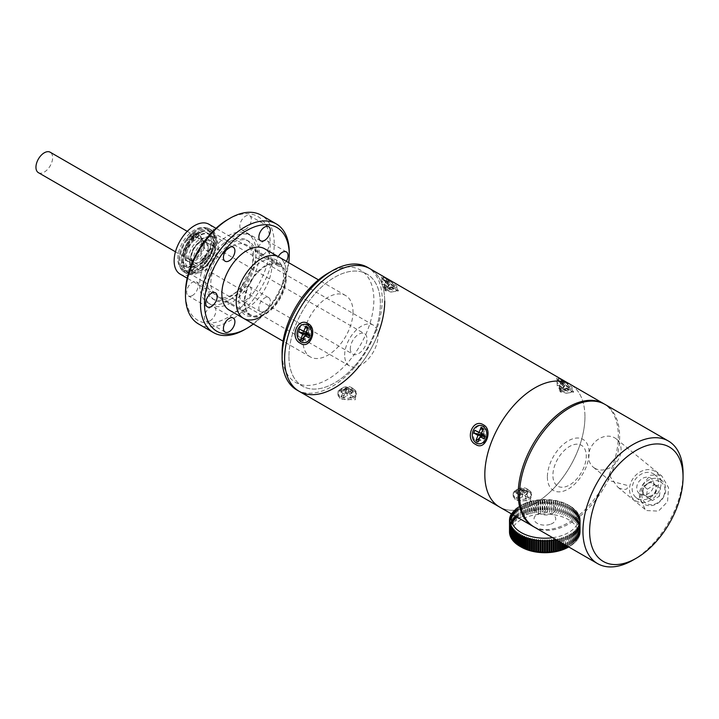 <?xml version="1.0" encoding="UTF-8"?>
<svg xmlns="http://www.w3.org/2000/svg" width="719" height="719" viewBox="0 0 719 719"><rect width="100%" height="100%" fill="white"/><g stroke="black" fill="none" stroke-linecap="round" stroke-linejoin="round"><path stroke-width="0.54" stroke-dasharray="3.6 2.7" d="M181.476 262.067A25.012 14.443 -60 0 1 192.395 236.893A25.012 14.443 -60 0 1 211.674 230.188A25.012 14.443 -60 0 1 216.85 241.638A25.012 14.443 -60 0 1 205.931 266.812A25.012 14.443 -60 0 1 186.661 273.517A25.012 14.443 -60 0 1 181.476 262.067M178.878 260.557A25.012 14.443 -60 0 1 189.798 235.392A25.012 14.443 -60 0 1 209.067 228.687A25.012 14.443 -60 0 1 214.253 240.137A25.012 14.443 -60 0 1 203.333 265.311A25.012 14.443 -60 0 1 184.055 272.016A25.012 14.443 -60 0 1 178.878 260.557M215.853 242.222A23.601 13.625 120 0 0 210.964 231.419A23.601 13.625 120 0 0 192.782 237.737A23.601 13.625 120 0 0 182.482 261.482A23.601 13.625 120 0 0 187.371 272.285A23.601 13.625 120 0 0 205.553 265.967A23.601 13.625 120 0 0 215.853 242.222M344.662 355.123A23.601 13.625 -60 0 1 354.961 331.378A23.601 13.625 -60 0 1 373.152 325.051A23.601 13.625 -60 0 1 378.032 335.854A23.601 13.625 -60 0 1 367.733 359.599A23.601 13.625 -60 0 1 349.551 365.926A23.601 13.625 -60 0 1 344.662 355.123M327.981 273.238A64.89 37.469 -60 0 1 373.862 299.733A64.89 37.469 -60 0 1 327.981 379.21A64.89 37.469 -60 0 1 282.091 352.714M296.758 389.941A70.795 40.875 120 0 0 351.303 370.968A70.795 40.875 120 0 0 382.211 299.733A70.795 40.875 120 0 0 367.544 267.324M359.761 365.585A70.795 40.875 120 0 0 377.96 334.056M353.011 311.767A35.393 20.438 -60 0 1 337.562 347.394A35.393 20.438 -60 0 1 310.284 356.876A35.393 20.438 -60 0 1 302.951 340.671A35.393 20.438 -60 0 1 318.4 305.054A35.393 20.438 -60 0 1 345.677 295.572A35.393 20.438 -60 0 1 353.011 311.767M243.543 318.346A35.393 20.438 120 0 0 270.811 308.855A35.393 20.438 120 0 0 286.261 273.238A35.393 20.438 120 0 0 278.936 257.034A35.393 20.438 120 0 1 284.356 285.398A35.393 20.438 120 0 1 261.24 316.585M288.939 356.471A64.656 37.325 120 0 0 334.65 382.868A64.656 37.325 120 0 0 380.369 303.679A64.656 37.325 120 0 0 334.65 277.282A64.656 37.325 120 0 0 288.939 356.471A64.656 37.325 120 0 0 334.65 382.868A64.656 37.325 120 0 0 380.369 303.679A64.656 37.325 120 0 0 334.65 277.282A64.656 37.325 120 0 0 288.939 356.471M384.71 301.171A70.795 40.875 120 0 0 370.051 268.771A70.795 40.875 120 0 1 380.899 325.491A70.795 40.875 120 0 1 334.65 387.874A70.795 40.875 120 0 1 299.257 391.379M177.809 258.786A23.601 13.625 -60 0 1 188.108 235.041A23.601 13.625 -60 0 1 206.29 228.723A23.601 13.625 -60 0 1 211.179 239.526A23.601 13.625 -60 0 1 200.88 263.271A23.601 13.625 -60 0 1 182.698 269.589A23.601 13.625 -60 0 1 177.809 258.786M213.246 240.712A23.601 13.625 120 0 0 208.357 229.909A23.601 13.625 120 0 0 190.175 236.236A23.601 13.625 120 0 0 179.876 259.981A23.601 13.625 120 0 0 184.765 270.784A23.601 13.625 120 0 0 202.947 264.466A23.601 13.625 120 0 0 213.246 240.712M285.596 278.244A28.787 16.618 -60 0 1 273.031 307.22A28.787 16.618 -60 0 1 250.85 314.931A28.787 16.618 -60 0 1 244.882 301.755A28.787 16.618 -60 0 1 257.447 272.78A28.787 16.618 -60 0 1 279.637 265.068A28.787 16.618 -60 0 1 285.596 278.244M208.887 224.22A28.787 16.618 -60 0 1 214.846 237.405A28.787 16.618 -60 0 1 202.282 266.372A28.787 16.618 -60 0 1 180.101 274.083M253.376 324.017A59.938 34.602 120 0 0 288.768 262.714M289.272 252.621A62.769 36.238 -60 0 1 244.882 329.5M263.307 254.589A8.116 4.682 -60 0 1 259.244 254.993A8.116 4.682 -60 0 1 258.004 248.486A8.116 4.682 -60 0 1 263.307 241.332A8.116 4.682 -60 0 1 267.36 240.928A8.116 4.682 -60 0 1 268.609 247.435A8.116 4.682 -60 0 1 263.307 254.589M286.36 261.321A8.116 4.682 -60 0 1 282.324 265.572A8.116 4.682 -60 0 1 278.271 265.976A8.116 4.682 -60 0 1 278.244 256.638M192.422 295.509A8.116 4.682 -60 0 1 188.369 295.913A8.116 4.682 -60 0 1 187.12 289.406A8.116 4.682 -60 0 1 192.422 282.252A8.116 4.682 -60 0 1 196.485 281.857A8.116 4.682 -60 0 1 197.725 288.355A8.116 4.682 -60 0 1 192.422 295.509M210.146 249.844A8.116 4.682 -60 0 1 206.083 250.239A8.116 4.682 -60 0 1 204.843 243.741A8.116 4.682 -60 0 1 210.146 236.587A8.116 4.682 -60 0 1 214.208 236.183A8.116 4.682 -60 0 1 215.448 242.689A8.116 4.682 -60 0 1 210.146 249.844M227.869 300.946A39.833 22.999 -60 0 1 207.953 302.915A39.833 22.999 -60 0 1 201.841 271A39.833 22.999 -60 0 1 227.869 235.895A39.833 22.999 -60 0 1 247.785 233.927A39.833 22.999 -60 0 1 253.888 265.841A39.833 22.999 -60 0 1 227.869 300.946M231.105 302.816A39.833 22.999 -60 0 1 211.188 304.784A39.833 22.999 -60 0 1 205.086 272.869A39.833 22.999 -60 0 1 231.105 237.773A39.833 22.999 -60 0 1 251.021 235.796A39.833 22.999 -60 0 1 257.132 267.72A39.833 22.999 -60 0 1 231.105 302.816M229.604 241.683A33.982 19.62 -60 0 1 246.59 239.993A33.982 19.62 -60 0 1 251.803 267.225A33.982 19.62 -60 0 1 229.604 297.172A33.982 19.62 -60 0 1 212.608 298.852A33.982 19.62 -60 0 1 207.405 271.62A33.982 19.62 -60 0 1 229.604 241.683M231.869 298.475A33.982 19.62 -60 0 1 214.882 300.165A33.982 19.62 -60 0 1 209.669 272.932A33.982 19.62 -60 0 1 231.869 242.986A33.982 19.62 -60 0 1 248.864 241.305A33.982 19.62 -60 0 1 254.068 268.538A33.982 19.62 -60 0 1 231.869 298.475M231.869 295.006A29.731 17.166 -60 0 1 217.003 296.48A29.731 17.166 -60 0 1 212.447 272.654A29.731 17.166 -60 0 1 231.869 246.455A29.731 17.166 -60 0 1 246.734 244.981A29.731 17.166 -60 0 1 251.291 268.807A29.731 17.166 -60 0 1 231.869 295.006M265.239 265.724A29.731 17.166 120 0 0 245.817 291.923A29.731 17.166 120 0 0 250.374 315.749A29.731 17.166 120 0 0 265.239 314.275A29.731 17.166 120 0 0 284.661 288.076A29.731 17.166 120 0 0 280.104 264.25A29.731 17.166 120 0 0 265.239 265.724M227.869 219.484A59.938 34.602 -60 0 1 270.245 243.957A59.938 34.602 -60 0 1 227.869 317.358A59.938 34.602 -60 0 1 185.484 292.894M198.48 323.936A62.769 36.238 120 0 0 229.864 320.827A62.769 36.238 120 0 0 270.874 265.518A62.769 36.238 120 0 0 261.249 215.215M245.583 229.379A8.116 4.682 -60 0 1 241.53 229.783A8.116 4.682 -60 0 1 240.281 223.276A8.116 4.682 -60 0 1 245.583 216.122A8.116 4.682 -60 0 1 249.646 215.718A8.116 4.682 -60 0 1 250.886 222.225A8.116 4.682 -60 0 1 245.583 229.379M210.146 320.719A8.116 4.682 -60 0 1 206.083 321.123A8.116 4.682 -60 0 1 204.843 314.616A8.116 4.682 -60 0 1 210.146 307.462A8.116 4.682 -60 0 1 214.208 307.067A8.116 4.682 -60 0 1 215.448 313.565A8.116 4.682 -60 0 1 210.146 320.719M245.583 300.263A8.116 4.682 -60 0 1 241.53 300.659A8.116 4.682 -60 0 1 240.281 294.161A8.116 4.682 -60 0 1 245.583 287.007A8.116 4.682 -60 0 1 249.646 286.602A8.116 4.682 -60 0 1 250.886 293.109A8.116 4.682 -60 0 1 245.583 300.263M264.61 311.237A8.116 4.682 -60 0 1 260.548 311.642A8.116 4.682 -60 0 1 259.307 305.135A8.116 4.682 -60 0 1 264.61 297.99A8.116 4.682 -60 0 1 268.663 297.585A8.116 4.682 -60 0 1 269.913 304.092A8.116 4.682 -60 0 1 264.61 311.237M229.19 310.06A35.393 20.438 120 0 0 246.887 308.307A35.393 20.438 120 0 0 270.011 277.112A35.393 20.438 120 0 0 264.583 248.747M261.24 313.502A31.618 18.254 120 0 0 283.592 274.784A31.618 18.254 120 0 0 261.24 261.869A31.618 18.254 120 0 0 238.879 300.596A31.618 18.254 120 0 0 261.24 313.502M203.477 244.703A11.801 6.813 -60 0 1 198.327 256.584A11.801 6.813 -60 0 1 189.232 259.739A11.801 6.813 -60 0 1 186.787 254.337A11.801 6.813 -60 0 1 191.937 242.465A11.801 6.813 -60 0 1 201.032 239.301A11.801 6.813 -60 0 1 203.477 244.703M350.306 348.751A11.801 6.813 120 0 0 352.75 354.143A11.801 6.813 120 0 0 361.846 350.989A11.801 6.813 120 0 0 366.996 339.116A11.801 6.813 120 0 0 364.551 333.715A11.801 6.813 120 0 0 355.456 336.869A11.801 6.813 120 0 0 350.306 348.751M38.395 172.659A11.801 6.813 120 0 0 47.49 169.495A11.801 6.813 120 0 0 52.64 157.623A11.801 6.813 120 0 0 50.195 152.221M201.536 243.588A11.801 6.813 -60 0 1 196.386 255.461A11.801 6.813 -60 0 1 187.3 258.624A11.801 6.813 -60 0 1 184.855 253.223A11.801 6.813 -60 0 1 190.005 241.35A11.801 6.813 -60 0 1 199.091 238.187A11.801 6.813 -60 0 1 201.536 243.588M208.213 247.444A11.801 6.813 -60 0 1 203.064 259.316A11.801 6.813 -60 0 1 193.968 262.48A11.801 6.813 -60 0 1 191.524 257.078A11.801 6.813 -60 0 1 196.673 245.206A11.801 6.813 -60 0 1 205.769 242.042A11.801 6.813 -60 0 1 208.213 247.444M193.078 260.862A15.342 8.853 120 0 0 196.26 267.881A15.342 8.853 120 0 0 205.292 266.237A15.342 8.853 120 0 0 214.684 249.969A15.342 8.853 120 0 0 214.774 248.343A15.342 8.853 120 0 0 211.593 241.314A15.342 8.853 120 0 0 199.774 245.431A15.342 8.853 120 0 0 193.078 260.862M210.379 245.808A15.342 8.853 -60 0 1 203.684 261.24A15.342 8.853 -60 0 1 191.865 265.347A15.342 8.853 -60 0 1 188.693 258.328A15.342 8.853 -60 0 1 195.388 242.896A15.342 8.853 -60 0 1 207.207 238.78A15.342 8.853 -60 0 1 210.379 245.808M218.109 246.41A20.06 11.576 -60 0 1 209.355 266.596A20.06 11.576 -60 0 1 193.896 271.971A20.06 11.576 -60 0 1 189.744 262.786A20.06 11.576 -60 0 1 189.861 260.664A20.06 11.576 -60 0 1 202.138 239.391A20.06 11.576 -60 0 1 213.956 237.234A20.06 11.576 -60 0 1 218.109 246.41M185.349 260.251A20.06 11.576 -60 0 1 194.112 240.065A20.06 11.576 -60 0 1 209.562 234.7A20.06 11.576 -60 0 1 213.723 243.876A20.06 11.576 -60 0 1 204.96 264.062A20.06 11.576 -60 0 1 189.51 269.436A20.06 11.576 -60 0 1 185.349 260.251M215.889 242.627A23.125 13.355 -60 0 1 199.54 270.946A23.125 13.355 -60 0 1 183.183 261.509A23.125 13.355 -60 0 1 199.54 233.181A23.125 13.355 -60 0 1 215.889 242.627M183.579 254.418A13.598 7.855 120 0 0 186.401 260.637A13.598 7.855 120 0 0 196.871 256.998A13.598 7.855 120 0 0 202.812 243.31A13.598 7.855 120 0 0 200.152 237.18A5.186 2.993 -60 0 1 199.172 235.374L198.786 232.21A1.42 0.818 120 0 0 198.498 231.707A1.42 0.818 120 0 0 198.174 231.644A18.406 10.623 120 0 0 193.609 233.145L195.28 234.106A18.406 10.623 120 0 1 199.846 232.605A1.42 0.818 120 0 1 200.17 232.668A1.42 0.818 120 0 1 200.448 233.172L200.835 236.344A5.186 2.993 -60 0 0 201.823 238.142A13.598 7.855 120 0 1 204.484 244.271A13.598 7.855 120 0 1 198.543 257.959A13.598 7.855 120 0 1 188.063 261.599A13.598 7.855 120 0 1 185.25 255.38A13.598 7.855 120 0 1 187.911 246.177A5.186 2.993 -60 0 0 188.89 243.238L189.277 239.625A1.42 0.818 120 0 1 189.888 238.357A18.406 10.623 120 0 1 194.445 234.592L192.782 233.63A18.406 10.623 120 0 0 188.216 237.396A1.42 0.818 120 0 0 187.605 238.663L187.219 242.276A5.186 2.993 -60 0 1 186.239 245.215A13.598 7.855 120 0 0 183.579 254.418M198.435 235.239A1.932 1.114 120 0 0 198.031 234.358A1.932 1.114 120 0 0 196.539 234.87A1.932 1.114 120 0 0 195.703 236.821A1.932 1.114 120 0 0 196.098 237.71A1.932 1.114 120 0 0 197.59 237.189A1.932 1.114 120 0 0 198.435 235.239M196.763 234.277A1.932 1.114 120 0 0 196.368 233.396A1.932 1.114 120 0 0 194.876 233.909A1.932 1.114 120 0 0 194.031 235.859A1.932 1.114 120 0 0 194.427 236.74A1.932 1.114 120 0 0 195.919 236.227A1.932 1.114 120 0 0 196.763 234.277M194.031 237.782A1.932 1.114 120 0 0 193.627 236.902A1.932 1.114 120 0 0 192.135 237.414A1.932 1.114 120 0 0 191.29 239.364A1.932 1.114 120 0 0 191.694 240.254A1.932 1.114 120 0 0 193.186 239.733A1.932 1.114 120 0 0 194.031 237.782M192.359 236.821A1.932 1.114 120 0 0 191.964 235.94A1.932 1.114 120 0 0 190.472 236.452A1.932 1.114 120 0 0 189.627 238.402A1.932 1.114 120 0 0 190.023 239.283A1.932 1.114 120 0 0 191.515 238.771A1.932 1.114 120 0 0 192.359 236.821M193.609 233.145L193.438 239.409L192.953 239.688L192.782 233.63M204.735 259.074A2.22 1.276 -60 0 1 203.765 261.303A2.22 1.276 -60 0 1 202.057 261.896A2.22 1.276 -60 0 1 201.599 260.88A2.22 1.276 -60 0 1 202.569 258.651A2.22 1.276 -60 0 1 204.277 258.058A2.22 1.276 -60 0 1 204.735 259.074M207.072 260.422A2.22 1.276 -60 0 1 206.101 262.651A2.22 1.276 -60 0 1 204.394 263.244A2.22 1.276 -60 0 1 203.935 262.228A2.22 1.276 -60 0 1 204.906 259.999A2.22 1.276 -60 0 1 206.614 259.406A2.22 1.276 -60 0 1 207.072 260.422M191.524 266.695A2.22 1.276 -60 0 1 190.562 268.924A2.22 1.276 -60 0 1 188.845 269.526A2.22 1.276 -60 0 1 188.387 268.511A2.22 1.276 -60 0 1 189.358 266.273A2.22 1.276 -60 0 1 191.065 265.679A2.22 1.276 -60 0 1 191.524 266.695M193.86 268.043A2.22 1.276 -60 0 1 192.89 270.281A2.22 1.276 -60 0 1 191.182 270.874A2.22 1.276 -60 0 1 190.724 269.859A2.22 1.276 -60 0 1 191.694 267.621A2.22 1.276 -60 0 1 193.402 267.028A2.22 1.276 -60 0 1 193.86 268.043M199.981 262.821L202.318 264.17A4.674 2.696 -60 0 1 202.201 263.235A4.674 2.696 -60 0 1 206.137 257.213A9.347 5.393 120 0 0 213.974 246.006A21.444 12.376 120 0 0 214.064 244.109A21.444 12.376 120 0 0 209.615 234.295A21.444 12.376 120 0 0 193.096 240.038A21.444 12.376 120 0 0 183.74 261.617A21.444 12.376 120 0 0 183.821 263.415A9.347 5.393 120 0 0 185.718 266.911A9.347 5.393 120 0 0 191.658 265.572A4.674 2.696 -60 0 1 194.633 264.907A4.674 2.696 -60 0 1 195.478 268.115L193.141 266.767L191.901 272.744A25.012 14.443 -60 0 1 182.096 246.959A25.012 14.443 -60 0 1 211.035 230.251A25.012 14.443 -60 0 1 201.221 267.36L199.981 262.821A4.674 2.696 -60 0 1 199.864 261.878A4.674 2.696 -60 0 1 203.801 255.865A9.347 5.393 120 0 0 211.638 244.658A21.444 12.376 120 0 0 211.728 242.761A21.444 12.376 120 0 0 207.288 232.947A21.444 12.376 120 0 0 190.76 238.69A21.444 12.376 120 0 0 181.404 260.269A21.444 12.376 120 0 0 181.485 262.067A9.347 5.393 120 0 0 183.381 265.563A9.347 5.393 120 0 0 189.322 264.224A4.674 2.696 -60 0 1 192.297 263.558A4.674 2.696 -60 0 1 193.141 266.767M552.237 513.492C562.159 507.614 546.575 498.609 537.551 505.017C527.629 509.537 543.187 518.552 552.237 513.492M533.534 526.623A70.795 40.875 120 0 0 587.845 506.823A70.795 40.875 120 0 0 618.313 436.047A70.795 40.875 120 0 0 604.311 404.033M584.942 416.777A70.795 40.875 -60 0 1 554.034 488.021A70.795 40.875 -60 0 1 499.489 506.985A70.795 40.875 120 0 0 534.882 503.48A70.795 40.875 120 0 0 581.132 441.098A70.795 40.875 120 0 0 570.275 384.368A70.795 40.875 -60 0 1 584.942 416.777M547.393 476.985A29.497 17.031 120 0 0 568.253 489.028A29.497 17.031 120 0 0 589.113 452.898A29.497 17.031 120 0 0 568.253 440.855A29.497 17.031 120 0 0 547.393 476.985M386.166 278.559L381.412 276.842L393.787 289.406L398.416 290.88L396.564 285.803L386.166 278.559M561.431 379.749L556.677 378.032L569.062 390.597L573.681 392.071L571.83 386.993L561.431 379.749M530.532 500.963L530.91 491.778L522.893 489.486L513.339 492.182L515.307 500.289L530.532 500.963M355.267 399.773L355.644 390.588L347.619 388.296L338.074 390.992L340.042 399.099L355.267 399.773M557.261 385.447A6.067 1.285 38.8 0 1 559.777 386.256A6.067 1.285 38.8 0 1 563.813 389.231C566.266 391.253 567.192 392.565 566.581 393.167A6.067 1.285 38.8 0 1 566.41 393.221A6.067 1.285 38.8 0 1 564.064 392.358A6.067 1.285 38.8 0 1 560.029 389.383C557.764 387.128 556.839 385.815 557.261 385.447L556.677 378.032M381.996 284.257A6.067 1.285 38.8 0 1 384.512 285.066A6.067 1.285 38.8 0 1 388.548 288.04C391.001 290.063 391.927 291.375 391.316 291.977A6.067 1.285 38.8 0 1 391.145 292.04A6.067 1.285 38.8 0 1 388.799 291.168A6.067 1.285 38.8 0 1 384.764 288.193C382.499 285.937 381.573 284.625 381.996 284.257L381.412 276.842M483.096 428.884A6.067 4.781 -84.9 0 1 485.019 429.414A6.067 4.781 -84.9 0 1 487.536 433.26C487.958 436.46 487.033 438.842 484.768 440.396A6.067 4.781 -84.9 0 1 480.732 440.468A6.067 4.781 -84.9 0 1 478.225 436.613C477.614 433.413 478.53 431.032 480.993 429.486A6.067 4.781 -84.9 0 1 481.964 429.045M307.849 327.693A6.067 4.781 -84.9 0 1 309.754 328.224A6.067 4.781 -84.9 0 1 312.271 332.07C312.693 335.27 311.767 337.651 309.503 339.206A6.067 4.781 -84.9 0 1 305.467 339.278A6.067 4.781 -84.9 0 1 302.951 335.431C302.339 332.223 303.265 329.841 305.719 328.295A6.067 4.781 -84.9 0 1 306.698 327.864M518.039 488.74L521.895 487.68A6.067 3.505 180 0 1 527.18 489.01A6.067 3.505 180 0 1 528.447 491.454L526.757 493.782L522.911 494.654A6.067 3.505 180 0 1 516.359 490.87L518.039 488.74L513.339 492.182M342.774 387.559L346.63 386.489A6.067 3.505 180 0 1 351.915 387.82A6.067 3.505 180 0 1 353.182 390.264L351.492 392.592L347.637 393.464A6.067 3.505 180 0 1 341.094 389.68L342.774 387.559L338.074 390.992M560.811 381.951A9.203 1.941 38.8 0 1 568.396 387.838A9.203 1.941 38.8 0 1 571.237 392.349A9.203 1.941 38.8 0 1 567.318 391.208A9.203 1.941 38.8 0 1 559.733 385.321A9.203 1.941 38.8 0 1 556.892 380.809A9.203 1.941 38.8 0 1 560.811 381.951M561.925 380.567A9.203 1.941 38.8 0 1 569.511 386.454A9.203 1.941 38.8 0 1 572.351 390.956A9.203 1.941 38.8 0 1 568.432 389.824A9.203 1.941 38.8 0 1 560.847 383.937A9.203 1.941 38.8 0 1 558.007 379.425A9.203 1.941 38.8 0 1 561.925 380.567M563.624 382.086L560.362 391.451L565.709 385.051L563.624 382.086L561.494 380.854L563.579 383.82L559.292 390.83L559.822 391.594L560.892 392.214L560.362 391.451L569.879 387.46L565.709 385.051M566.725 388.305L559.822 391.594L564.64 385.339L566.725 388.305L568.864 389.536L566.779 386.57L570.949 388.979L569.879 387.46M570.949 388.979L560.892 392.214L566.779 386.57M568.864 389.536L560.892 392.214M561.494 380.854L559.292 390.83L559.4 381.412L560.469 382.93L559.822 391.594M563.579 383.82L559.4 381.412M560.469 382.93L564.64 385.339M385.672 280.725A9.203 1.941 38.8 0 1 393.257 286.611A9.203 1.941 38.8 0 1 396.097 291.123A9.203 1.941 38.8 0 1 392.179 289.982A9.203 1.941 38.8 0 1 384.593 284.104A9.203 1.941 38.8 0 1 381.753 279.592A9.203 1.941 38.8 0 1 385.672 280.725M386.786 279.34A9.203 1.941 38.8 0 1 394.372 285.227A9.203 1.941 38.8 0 1 397.212 289.739A9.203 1.941 38.8 0 1 393.293 288.598A9.203 1.941 38.8 0 1 385.708 282.72A9.203 1.941 38.8 0 1 382.859 278.208A9.203 1.941 38.8 0 1 386.786 279.34M388.485 280.859L385.213 290.224L390.57 283.825L388.485 280.859L386.346 279.628L388.431 282.594L384.144 289.613L385.752 290.988L385.213 290.224L394.74 286.234L390.57 283.825M391.585 287.079L384.683 290.368L389.5 284.113L391.585 287.079L393.724 288.319L391.639 285.344L395.81 287.753L394.74 286.234M395.81 287.753L385.752 290.988L391.639 285.344M393.724 288.319L385.752 290.988M386.346 279.628L384.144 289.613L384.261 280.185L385.33 281.704L384.683 290.368M388.431 282.594L384.261 280.185M385.33 281.704L389.5 284.113M528.878 490.286A9.203 5.312 180 0 1 531.566 494.043A9.203 5.312 180 0 1 525.886 498.959A9.203 5.312 180 0 1 515.856 497.8A9.203 5.312 180 0 1 513.168 494.043A9.203 5.312 180 0 1 518.848 489.136A9.203 5.312 180 0 1 528.878 490.286M528.878 491.778A9.203 5.312 180 0 1 531.566 495.535A9.203 5.312 180 0 1 525.886 500.442A9.203 5.312 180 0 1 515.856 499.292A9.203 5.312 180 0 1 513.168 495.535A9.203 5.312 180 0 1 518.848 490.619A9.203 5.312 180 0 1 528.878 491.778M522.371 494.295L518.192 491.886L522.371 488.129L522.371 494.295L526.542 491.886L528.672 493.126L523.432 488.749L524.502 495.535L528.672 493.126M528.672 497.943L523.432 488.749L522.371 489.369L526.542 499.175L528.672 497.943L524.502 495.535M518.192 491.886L516.062 493.126L521.302 488.749L520.232 495.535L516.062 497.943L518.192 499.175L522.371 496.766L526.542 499.175M522.371 496.766L522.371 489.369L518.192 499.175M516.062 493.126L520.232 495.535M353.676 389.213A9.203 5.312 180 0 1 356.372 392.969A9.203 5.312 180 0 1 350.692 397.886A9.203 5.312 180 0 1 340.662 396.726A9.203 5.312 180 0 1 337.966 392.969A9.203 5.312 180 0 1 343.646 388.062A9.203 5.312 180 0 1 353.676 389.213M353.676 390.705A9.203 5.312 180 0 1 356.372 394.461A9.203 5.312 180 0 1 350.692 399.369A9.203 5.312 180 0 1 340.662 398.218A9.203 5.312 180 0 1 337.966 394.461A9.203 5.312 180 0 1 343.646 389.545A9.203 5.312 180 0 1 353.676 390.705M340.86 396.87L346.1 387.676L345.03 394.461L340.86 396.87L342.999 398.101L347.169 388.296L348.239 387.676L349.299 394.461L353.478 392.053L347.169 387.056L346.1 387.676L347.169 388.296L347.169 395.693L351.339 398.101L347.169 388.296M342.999 398.101L347.169 395.693M351.339 398.101L353.478 396.87L348.239 387.676M353.478 396.87L349.299 394.461M353.478 392.053L347.169 387.056L347.169 393.221L342.999 390.812L347.169 387.056M351.339 390.812L347.169 393.221M342.999 390.812L340.86 392.053L346.1 387.676M340.86 392.053L345.03 394.461M477.416 443.111A9.203 7.262 -84.9 0 0 479.852 443.893A9.203 7.262 -84.9 0 0 487.644 436.963A9.203 7.262 -84.9 0 0 483.923 426.34A9.203 7.262 -84.9 0 0 481.487 425.558A9.203 7.262 -84.9 0 0 473.695 432.487A9.203 7.262 -84.9 0 0 477.416 443.111M482.557 430.277L484.372 434.087L481.388 433.278M483.249 428.488L485.442 434.698L484.921 436.038M481.155 433.872L485.442 434.698L485.334 436.271M478.009 441.996L484.912 436.074M479.393 438.419L482.512 436.343M474.855 430.223L484.372 434.087L483.86 435.426M306.231 324.404A9.203 7.262 -84.9 0 0 298.439 331.333A9.203 7.262 -84.9 0 0 302.16 341.956A9.203 7.262 -84.9 0 0 304.595 342.738A9.203 7.262 -84.9 0 0 312.388 335.809A9.203 7.262 -84.9 0 0 308.667 325.186M307.292 329.122L309.116 332.933L306.132 332.115M307.984 327.334L310.186 333.544L309.664 334.883M305.899 332.708L310.186 333.544L310.069 335.117M302.744 340.842L309.655 334.919M304.137 337.265L307.256 335.189M299.598 329.068L309.116 332.933L308.604 334.272M534.19 527.018A70.795 40.875 120 0 0 603.304 488.974A70.795 40.875 120 0 0 608.112 406.568A70.795 40.875 120 0 0 604.985 404.402M660.24 474.944L650.246 475.259L642.678 484.687L639.982 498.375L645.177 509.456L646.776 510.562L658.451 511.119L667.547 501.682L668.562 487.734L661.884 476.077L660.24 474.944M619.436 488.291L617.801 487.158L608.732 474.747L608.903 479.906L610.449 480.966L627.13 485.37C628.514 489.414 625.952 490.394 619.436 488.291M594.919 468.312A18.218 14.811 129.2 0 1 593.328 467.215A18.218 14.811 129.2 0 1 592.627 444.675A18.218 14.811 129.2 0 1 614.745 437.871A18.218 14.811 129.2 0 1 616.336 438.967A18.218 14.811 129.2 0 1 617.037 461.508A18.218 14.811 129.2 0 1 594.919 468.312M556.749 485.433A23.601 13.625 -60 0 1 558.933 457.032A23.601 13.625 -60 0 1 582.426 445.996A23.601 13.625 -60 0 1 580.242 474.396A23.601 13.625 -60 0 1 556.749 485.433M683.05 473.417A70.795 40.875 -60 0 1 632.99 560.119M640.09 494.079A9.59 7.792 -50.8 0 0 652.088 489.99A9.59 7.792 -50.8 0 0 650.524 478.063A9.59 7.792 -50.8 0 0 638.535 482.161A9.59 7.792 -50.8 0 0 640.09 494.079M635.677 500.855A17.696 14.389 -50.8 0 0 657.822 493.297A17.696 14.389 -50.8 0 0 654.946 471.287A17.696 14.389 -50.8 0 0 632.801 478.845A17.696 14.389 -50.8 0 0 635.677 500.855M647.388 489.19L654.407 484.768L650.578 481.64L647.064 483.851A7.379 5.995 129.2 0 1 653.589 483.384A7.379 5.995 129.2 0 1 656.096 489.073A7.379 5.995 129.2 0 1 652.079 495.238L648.565 497.449L652.403 500.568L646.381 497.09L647.388 489.19L643.55 486.071L643.047 490.016A7.379 5.995 129.2 0 1 647.064 483.851L643.55 486.071M648.565 497.449L645.554 495.706A7.379 5.995 129.2 0 1 643.047 490.016L642.543 493.971L646.381 497.09M660.455 481.847A12.951 10.533 129.2 0 1 662.567 497.961A12.951 10.533 129.2 0 1 646.354 503.489A12.951 10.533 129.2 0 1 644.251 487.383A12.951 10.533 129.2 0 1 660.455 481.847M660.626 479.69A14.748 11.989 129.2 0 1 661.911 480.58A14.748 11.989 129.2 0 1 662.478 498.824A14.748 11.989 129.2 0 1 644.575 504.334A14.748 11.989 129.2 0 1 643.28 503.444A14.748 11.989 129.2 0 1 642.714 485.199A14.748 11.989 129.2 0 1 660.626 479.69M653.337 473.749A14.748 11.989 129.2 0 1 654.623 474.639A14.748 11.989 129.2 0 1 655.198 492.883A14.748 11.989 129.2 0 1 637.286 498.393A14.748 11.989 129.2 0 1 635.991 497.503A14.748 11.989 129.2 0 1 635.425 479.258A14.748 11.989 129.2 0 1 653.337 473.749M642.543 493.971L645.554 495.706A7.379 5.995 129.2 0 0 652.079 495.238L655.593 493.018L659.431 496.146L652.403 500.568M659.431 496.146L660.437 488.246L654.407 484.768M655.593 493.018L656.6 485.118L660.437 488.246M521.203 547.051A33.505 19.341 180 0 1 528.708 516.431A33.505 19.341 180 0 1 571.677 521.742A33.505 19.341 180 0 1 568.585 547.051M518.803 545.64L519.451 546.036M517.356 544.66L517.95 545.083M516.008 543.645L516.566 544.076M514.786 542.566L515.289 543.025M513.672 541.461L514.13 541.928M512.692 540.311L513.087 540.796M511.829 539.124L512.18 539.627M511.101 537.911L511.389 538.423M510.508 536.671L510.742 537.201M510.05 535.412L510.22 535.952M509.726 534.145L509.843 534.684M509.546 532.869L509.6 533.408M511.38 513.851A35.393 20.438 180 0 1 511.793 513.177L512.144 512.674A35.393 20.438 180 0 1 512.647 511.991L513.051 511.497A35.393 20.438 180 0 1 513.627 510.841L514.076 510.364A35.393 20.438 180 0 1 514.732 509.726L515.235 509.268A35.393 20.438 180 0 1 515.954 508.648L516.503 508.216A35.393 20.438 180 0 1 517.294 507.623L517.887 507.21A35.393 20.438 180 0 1 518.741 506.652L519.379 506.257A35.393 20.438 180 0 1 519.864 505.969A35.393 20.438 180 0 1 520.286 505.727L520.969 505.358A35.393 20.438 180 0 1 521.931 504.864L522.659 504.522A35.393 20.438 180 0 1 523.675 504.064L524.43 503.749A35.393 20.438 180 0 1 525.49 503.327L526.281 503.039A35.393 20.438 180 0 1 527.386 502.662L528.025 502.383L528.025 514.552L527.386 514.067A35.393 20.438 0 0 0 526.281 514.445L526.137 515.199L525.49 514.732A35.393 20.438 0 0 0 524.43 515.155L524.331 515.918L523.675 515.469A35.393 20.438 0 0 0 522.659 515.927L522.596 516.691L521.931 516.269A35.393 20.438 0 0 0 520.969 516.763L520.951 517.536L520.286 517.132A35.393 20.438 0 0 0 519.379 517.662L519.406 518.426L518.741 518.057A35.393 20.438 0 0 0 517.887 518.615L517.95 519.379L517.294 519.028A35.393 20.438 0 0 0 516.503 519.621L516.61 520.385L515.954 520.062A35.393 20.438 0 0 0 515.235 520.673L515.379 521.428L514.732 521.131A35.393 20.438 0 0 0 514.076 521.769L514.265 522.524L513.627 522.246A35.393 20.438 0 0 0 513.051 522.902L513.276 523.648L512.647 523.396A35.393 20.438 0 0 0 512.144 524.079L512.404 524.816L511.793 524.582A35.393 20.438 0 0 0 511.362 525.283L511.667 526.011L511.074 525.796A35.393 20.438 0 0 0 510.715 526.506L511.056 527.225L510.481 527.036A35.393 20.438 0 0 0 510.202 527.755L510.58 528.456L510.032 528.294A35.393 20.438 0 0 0 509.834 529.022L510.238 529.714L509.717 529.561A35.393 20.438 0 0 0 509.6 530.298L510.032 530.973L509.537 530.838A35.393 20.438 0 0 0 509.501 531.584L509.969 532.24L509.501 532.123M552.677 537.695A33.505 19.341 0 0 0 561.072 535.817A33.505 19.341 0 0 0 568.585 505.196A33.505 19.341 0 0 0 528.708 501.943A33.505 19.341 0 0 0 521.203 505.196A33.505 19.341 0 0 0 512.305 514.382M511.074 525.796L511.362 513.878M528.025 502.383L528.213 502.392A35.393 20.438 180 0 1 529.355 502.06L530.2 501.826A35.393 20.438 180 0 1 531.386 501.529L532.258 501.332A35.393 20.438 180 0 1 533.462 501.08L534.352 500.909A35.393 20.438 180 0 1 535.592 500.703L536.5 500.568A35.393 20.438 180 0 1 537.749 500.406L538.675 500.298A35.393 20.438 180 0 1 539.942 500.181L540.877 500.118A35.393 20.438 180 0 1 542.153 500.047L543.088 500.011A35.393 20.438 180 0 1 544.373 499.984L545.317 499.984A35.393 20.438 180 0 1 546.602 500.011L547.536 500.038A35.393 20.438 180 0 1 548.813 500.109L549.747 500.181A35.393 20.438 180 0 1 551.015 500.289L551.94 500.397A35.393 20.438 180 0 1 553.19 500.559L554.106 500.685A35.393 20.438 180 0 1 555.338 500.891L556.227 501.062A35.393 20.438 180 0 1 557.441 501.314L558.312 501.511A35.393 20.438 180 0 1 559.49 501.808L560.344 502.033A35.393 20.438 180 0 1 561.494 502.374L562.312 502.635A35.393 20.438 180 0 1 563.417 503.003L564.208 503.3A35.393 20.438 180 0 1 565.278 503.713L566.033 504.028A35.393 20.438 180 0 1 567.057 504.486L567.776 504.828A35.393 20.438 180 0 1 568.747 505.322L569.43 505.691A35.393 20.438 180 0 1 569.924 505.969A35.393 20.438 180 0 1 570.338 506.212L570.985 506.607A35.393 20.438 180 0 1 571.83 507.165L572.432 507.578A35.393 20.438 180 0 1 573.223 508.171L573.771 508.603A35.393 20.438 180 0 1 574.499 509.223L575.002 509.672A35.393 20.438 180 0 1 575.658 510.319L576.108 510.787A35.393 20.438 180 0 1 576.692 511.452L577.096 511.937A35.393 20.438 180 0 1 577.609 512.62L577.959 513.123A35.393 20.438 180 0 1 578.391 513.824L578.687 514.337A35.393 20.438 180 0 1 579.047 515.047L579.28 515.577A35.393 20.438 180 0 1 579.559 516.296L579.739 516.826A35.393 20.438 180 0 1 579.936 517.563L580.062 518.102A35.393 20.438 180 0 1 580.179 518.839L580.242 519.379A35.393 20.438 180 0 1 580.287 520.125L579.82 520.008L580.287 520.664A35.393 20.438 180 0 1 580.251 521.401L579.748 521.275L580.188 521.949A35.393 20.438 180 0 1 580.071 522.686L579.55 522.533L579.954 523.225A35.393 20.438 180 0 1 579.757 523.953L579.208 523.783L579.577 524.484A35.393 20.438 180 0 1 579.298 525.212L578.732 525.023L579.074 525.733A35.393 20.438 180 0 1 578.714 526.452L578.121 526.236L578.427 526.964A35.393 20.438 180 0 1 577.986 527.665L577.384 527.431L577.645 528.168A35.393 20.438 180 0 1 577.132 528.851L576.512 528.591L576.737 529.337A35.393 20.438 180 0 1 576.153 530.002L575.524 529.723L575.703 530.478A35.393 20.438 180 0 1 575.056 531.116L574.409 530.82L574.553 531.575A35.393 20.438 180 0 1 573.825 532.186L573.178 531.862L573.277 532.626A35.393 20.438 180 0 1 572.495 533.21L571.83 532.869L571.893 533.633A35.393 20.438 180 0 1 571.048 534.19L570.383 533.822L570.41 534.585A35.393 20.438 180 0 1 569.493 535.107L568.837 534.711L568.819 535.484A35.393 20.438 180 0 1 567.848 535.97L567.192 535.556L567.129 536.32A35.393 20.438 180 0 1 566.114 536.778L565.458 536.329L565.359 537.093A35.393 20.438 180 0 1 564.289 537.515L563.642 537.048L563.498 537.803A35.393 20.438 180 0 1 562.393 538.18L561.755 537.686L561.575 538.441A35.393 20.438 180 0 1 560.434 538.783L559.804 538.27L559.58 539.016A35.393 20.438 180 0 1 558.402 539.313L557.791 538.774L557.531 539.511A35.393 20.438 180 0 1 556.317 539.762L555.733 539.205L555.428 539.933M550.134 524.367A10.857 6.264 180 0 1 535.385 521.904A10.857 6.264 180 0 1 539.654 513.393A10.857 6.264 180 0 1 554.394 515.856A10.857 6.264 180 0 1 550.134 524.367M512.44 527.485L512.44 539.663M511.694 526.29L511.694 538.468M511.074 525.077L511.074 537.255M510.598 523.836L510.598 536.014M510.247 522.587L510.247 534.765M510.041 521.329L510.041 533.507M509.969 520.062L509.969 532.24M509.537 519.433L509.537 530.838M510.032 518.794L510.032 530.973M509.6 530.298L509.6 519.361M509.717 518.156L509.717 529.561M510.238 517.536L510.238 529.714M509.834 529.022L509.834 518.022M510.032 516.889L510.032 517.581M510.032 517.779L510.032 528.294M510.58 516.287L510.58 528.456M510.202 527.755L510.202 516.691M510.481 515.631L510.481 527.036M511.056 515.047L511.056 527.225M510.715 526.506L510.715 515.388M511.667 513.833L511.667 526.011M511.362 525.283L511.362 514.112M511.793 513.177L511.793 524.582M512.404 512.638L512.404 524.816M512.144 524.079L512.144 512.674M512.647 511.991L512.647 523.396M513.276 511.479L513.276 523.648M513.051 522.902L513.051 511.497M513.627 510.841L513.627 522.246M514.265 510.346L514.265 522.524M514.076 521.769L514.076 510.364M514.732 509.726L514.732 521.131M515.379 509.25L515.379 521.428M515.235 520.673L515.235 509.268M515.954 508.648L515.954 520.062M516.61 508.207L516.61 520.385M516.503 519.621L516.503 508.216M517.294 507.623L517.294 519.028M517.95 507.201L517.95 519.379M517.887 518.615L517.887 507.21M518.741 506.652L518.741 518.057M519.379 517.662L519.406 518.426M520.286 505.727L520.286 517.132M520.969 516.763L520.951 517.536M521.931 504.864L521.931 516.269M522.659 515.927L522.659 504.522M523.675 504.064L523.675 515.469M524.331 503.74L524.331 515.918M524.43 515.155L524.43 503.749M525.49 503.327L525.49 514.732M526.137 503.021L526.137 515.199M526.281 514.445L526.281 503.039M527.386 502.662L527.386 514.067M529.355 502.06L529.355 513.465A35.393 20.438 0 0 0 528.213 513.806L528.025 514.552M528.213 513.806L528.213 502.392M529.984 501.799L529.984 513.977L529.355 513.465M531.386 501.529L531.386 512.935A35.393 20.438 0 0 0 530.2 513.231L529.984 513.977M530.2 513.231L530.2 501.826M531.988 501.296L531.988 513.474L531.386 512.935M533.462 501.08L533.462 512.485A35.393 20.438 0 0 0 532.258 512.737L531.988 513.474M532.258 512.737L532.258 501.332M534.055 500.864L534.055 513.042L533.462 512.485M535.592 500.703L535.592 512.108A35.393 20.438 0 0 0 534.352 512.314L534.055 513.042M534.352 512.314L534.352 500.909M536.158 500.514L536.158 512.692L535.592 512.108M537.749 500.406L537.749 511.811A35.393 20.438 0 0 0 536.5 511.973L536.158 512.692M536.5 511.973L536.5 500.568M538.306 500.235L538.306 512.413L537.749 511.811M539.942 500.181L539.942 511.595A35.393 20.438 0 0 0 538.675 511.712L538.306 512.413M538.675 511.712L538.675 500.298M540.472 500.038L540.472 512.207L539.942 511.595M542.153 500.047L542.153 511.452A35.393 20.438 0 0 0 540.877 511.524L540.472 512.207M540.877 511.524L540.877 500.118M542.656 499.912L542.656 512.09L542.153 511.452M544.373 499.984L544.373 511.389A35.393 20.438 0 0 0 543.088 511.416L542.656 512.09M543.088 511.416L543.088 500.011M544.849 499.876L544.849 512.045L544.373 511.389M546.602 500.011L546.602 511.416A35.393 20.438 0 0 0 545.317 511.389L544.849 512.045M545.317 511.389L545.317 499.984M548.813 500.109L548.813 511.515A35.393 20.438 0 0 0 547.536 511.452L547.042 512.09L546.602 511.416M547.042 499.912L547.042 512.09M547.536 511.452L547.536 500.038M549.226 500.029L548.813 511.515M551.015 500.289L551.015 511.703A35.393 20.438 0 0 0 549.747 511.586L549.226 512.207M549.747 511.586L549.747 500.181M551.392 500.226L551.015 511.703M553.19 500.559L553.19 511.964A35.393 20.438 0 0 0 551.94 511.802L551.392 512.404M551.94 511.802L551.94 500.397M553.531 500.496L553.19 511.964M555.338 500.891L555.338 512.296A35.393 20.438 0 0 0 554.106 512.099L553.531 512.674M554.106 512.099L554.106 500.685M555.643 500.846L555.338 512.296M557.441 501.314L557.441 512.719A35.393 20.438 0 0 0 556.227 512.467L555.643 513.024M556.227 512.467L556.227 501.062M557.701 501.278L557.441 512.719M559.49 501.808L559.49 513.213A35.393 20.438 0 0 0 558.312 512.917L557.701 513.456M558.312 512.917L558.312 501.511M559.724 501.781L559.49 513.213M561.494 502.374L561.494 513.779A35.393 20.438 0 0 0 560.344 513.438L559.724 513.959M560.344 513.438L560.344 502.033M561.674 502.356L561.494 513.779M563.417 503.003L563.417 514.418A35.393 20.438 0 0 0 562.312 514.04L561.674 514.525M562.312 514.04L562.312 502.635M563.561 502.994L563.417 514.418M565.278 503.713L565.278 515.119A35.393 20.438 0 0 0 564.208 514.705L563.561 515.172M564.208 514.705L564.208 503.3M565.386 503.704L565.278 515.119M567.057 504.486L567.057 515.891A35.393 20.438 0 0 0 566.033 515.433L565.386 515.883M566.033 515.433L566.033 504.028M567.12 504.477L567.057 515.891M568.747 505.322L568.747 516.727A35.393 20.438 0 0 0 567.776 516.233L567.12 516.655M567.776 516.233L567.776 504.828M568.765 505.322L568.747 516.727M570.338 506.212L570.338 517.617A35.393 20.438 0 0 0 569.43 517.096L568.765 517.491M569.43 517.096L569.43 505.691M570.32 506.212L570.338 517.617M571.83 507.165L571.83 518.57A35.393 20.438 0 0 0 570.985 518.013L570.32 518.39M570.985 518.013L570.985 506.607M571.776 507.165L571.83 518.57M573.223 508.171L573.223 519.576A35.393 20.438 0 0 0 572.432 518.992L571.776 519.334M572.432 518.992L572.432 507.578M573.115 508.162L573.223 519.576M574.499 509.223L574.499 520.628A35.393 20.438 0 0 0 573.771 520.008L573.115 520.34M573.771 520.008L573.771 508.603M574.355 509.205L574.499 520.628M575.658 510.319L575.658 521.724A35.393 20.438 0 0 0 575.002 521.086L574.355 521.383M575.002 521.086L575.002 509.672M575.47 510.301L575.658 521.724M576.692 511.452L576.692 522.857A35.393 20.438 0 0 0 576.108 522.192L575.47 522.47M576.108 522.192L576.108 510.787M576.476 511.425L576.692 522.857M577.609 512.62L577.609 524.025A35.393 20.438 0 0 0 577.096 523.342L576.476 523.603M577.096 523.342L577.096 511.937M577.348 512.584L577.609 524.025M578.391 513.824L578.391 525.23A35.393 20.438 0 0 0 577.959 524.528L577.348 524.762M577.959 524.528L577.959 513.123M578.094 513.779L578.391 525.23M579.047 515.047L579.047 526.452A35.393 20.438 0 0 0 578.687 525.742L578.094 525.957M578.687 525.742L578.687 514.337M578.705 514.993L579.047 526.452M579.559 516.296L579.559 527.701A35.393 20.438 0 0 0 579.28 526.982L578.705 527.171M579.28 526.982L579.28 515.577M579.19 516.233L579.559 527.701M579.936 517.563L579.936 528.968A35.393 20.438 0 0 0 579.739 528.24L579.19 528.402M579.739 528.24L579.739 516.826M579.532 517.482L579.936 528.968M580.179 518.839L580.179 530.245A35.393 20.438 0 0 0 580.062 529.508L579.532 529.66M580.062 529.508L580.062 518.102M579.748 518.741L579.748 530.919L580.179 530.245M580.287 520.125L580.287 531.53A35.393 20.438 0 0 0 580.242 530.784L579.748 530.919M580.242 530.784L580.242 519.379M579.82 520.008L579.82 532.186L580.287 531.53M580.251 521.401L580.251 532.815A35.393 20.438 0 0 0 580.287 532.069L579.82 532.186M580.287 532.069L580.287 520.664M579.748 521.275L579.748 533.453L580.251 532.815M580.071 522.686L580.071 534.091A35.393 20.438 0 0 0 580.188 533.354L579.748 533.453M580.188 533.354L580.188 521.949M579.55 522.533L579.55 534.711L580.071 534.091M579.757 523.953L579.757 535.358A35.393 20.438 0 0 0 579.954 534.63L579.55 534.711M579.954 534.63L579.954 523.225M579.208 523.783L579.208 535.961L579.757 535.358M579.298 525.212L579.298 536.617A35.393 20.438 0 0 0 579.577 535.898L579.208 535.961M579.577 535.898L579.577 524.484M578.732 525.023L578.732 537.201L579.298 536.617M578.714 526.452L578.714 537.857A35.393 20.438 0 0 0 579.074 537.147L578.732 537.201M579.074 537.147L579.074 525.733M578.121 526.236L578.121 538.414L578.714 537.857M577.986 527.665L577.986 539.07A35.393 20.438 0 0 0 578.427 538.369L578.121 538.414M578.427 538.369L578.427 526.964M577.384 527.431L577.384 539.61L577.986 539.07M577.132 528.851L577.132 540.257A35.393 20.438 0 0 0 577.645 539.574L577.384 539.61M577.645 539.574L577.645 528.168M576.512 528.591L576.512 540.769L577.132 540.257M576.153 530.002L576.153 541.407A35.393 20.438 0 0 0 576.737 540.742L576.512 540.769M576.737 540.742L576.737 529.337M575.524 529.723L575.524 541.901L576.153 541.407M575.056 531.116L575.056 542.521A35.393 20.438 0 0 0 575.703 541.883L575.524 541.901M575.703 541.883L575.703 530.478M573.825 532.186L573.825 543.591A35.393 20.438 0 0 0 574.553 542.98L575.056 542.521M574.409 530.82L574.409 542.989M574.553 542.98L574.553 531.575M573.178 531.862L573.178 544.04L573.825 543.591M572.495 533.21L572.495 544.625A35.393 20.438 0 0 0 573.277 544.031L573.178 544.04M573.277 544.031L573.277 532.626M571.83 532.869L571.83 545.047L572.495 544.625M571.048 534.19L571.048 545.595A35.393 20.438 0 0 0 571.893 545.038L571.83 545.047M571.893 545.038L571.893 533.633M570.383 533.822L570.383 545.991L571.048 545.595M569.493 535.107L569.493 546.521A35.393 20.438 0 0 0 569.924 546.278A35.393 20.438 0 0 0 570.41 545.991L570.41 534.585M568.837 534.711L568.837 546.889L569.493 546.521M568.702 546.943A35.393 20.438 0 0 0 568.819 546.889L568.819 535.484M567.848 535.97L567.848 546.449M567.192 535.556L567.192 546.072M567.129 546.036L567.129 536.32M566.114 536.778L566.114 545.451M565.458 536.329L565.458 545.074M565.359 545.011L565.359 537.093M564.289 537.515L564.289 544.4M563.642 537.048L563.642 544.022M563.498 543.941L563.498 537.803M562.393 538.18L562.393 543.303M561.755 537.686L561.755 542.935M561.575 542.827L561.575 538.441M560.434 538.783L560.434 542.171M559.804 538.27L559.804 541.811M559.58 541.677L559.58 539.016M558.402 539.313L558.402 540.994M557.791 538.774L557.791 540.643M557.531 540.499L557.531 539.511M519.469 533.858L519.469 546.036M518.013 532.905L518.013 545.083M516.664 531.907L516.664 544.085M515.433 530.865L515.433 543.043M514.31 529.768L514.31 541.946M513.312 528.645L513.312 540.823M208.213 247.057A12.268 7.082 -60 0 1 199.54 262.084A12.268 7.082 -60 0 1 190.859 257.078A12.268 7.082 -60 0 1 199.54 242.051A12.268 7.082 -60 0 1 208.213 247.057M186.239 245.215L187.911 246.177M199.172 235.374L200.835 236.344M200.152 237.18L201.823 238.142M198.786 232.21L200.448 233.172M198.174 231.644L199.846 232.605M188.216 237.396L189.888 238.357M187.605 238.663L189.277 239.625M187.219 242.276L188.89 243.238M213.974 246.006L211.638 244.658M191.658 265.572L189.322 264.224M183.821 263.415L181.485 262.067M206.137 257.213L203.801 255.865M209.067 228.687L211.674 230.188M373.152 325.051L210.964 231.419M349.551 365.926L187.371 272.285M184.055 272.016L186.661 273.517M310.284 356.876L283.088 341.174M345.677 295.572L318.481 279.871M208.357 229.909L206.29 228.723M250.85 314.931L187.183 278.181M279.637 265.068L215.979 228.318M184.765 270.784L182.698 269.589M278.271 265.976L259.244 254.993M207.387 306.896L188.369 295.913M225.11 261.222L206.083 250.239M211.188 304.784L207.953 302.915M214.882 300.165L212.608 298.852M250.374 315.749L217.003 296.48M260.548 240.766L241.53 229.783M225.11 332.106L206.083 321.123M260.548 311.642L241.53 300.659M268.663 297.585L249.646 286.602M233.226 318.041L214.208 307.067M268.663 226.701L249.646 215.718M280.104 264.25L246.734 244.981M248.864 241.305L246.59 239.993M251.021 235.796L247.785 233.927M233.226 247.165L214.208 236.183M215.502 292.831L196.485 281.857M286.387 251.911L267.36 240.928M189.232 259.739L352.75 354.143M201.032 239.301L364.551 333.715M175.463 251.794L187.3 258.624M187.264 231.356L199.091 238.187M193.968 262.48C197.914 265.931 208.573 255.56 208.079 247.246L205.769 242.042M196.26 267.881L191.865 265.347M205.292 266.237C210.523 262.022 213.651 256.602 214.684 249.969M213.956 237.234L209.562 234.7M193.896 271.971L189.51 269.436M189.861 260.664C191.137 251.947 195.226 244.855 202.138 239.391M211.593 241.314L207.207 238.78M186.401 260.637L188.063 261.599M196.368 233.396L198.031 234.358M191.964 235.94L193.627 236.902M198.498 231.707L200.17 232.668M190.023 239.283L191.694 240.254M194.427 236.74L196.098 237.71M204.394 263.244L202.057 261.896M191.182 270.874L188.845 269.526M209.615 234.295L207.288 232.947M194.633 264.907L192.297 263.558M193.402 267.028L191.065 265.679M206.614 259.406L204.277 258.058M185.718 266.911L183.381 265.563M351.915 387.82L355.644 390.588M527.18 489.01L530.91 491.778M391.145 292.04L398.416 290.88M566.41 393.221L573.681 392.071M571.237 392.349L572.351 390.956M556.892 380.809L558.007 379.425M396.097 291.123L397.212 289.739M381.753 279.592L382.859 278.208M531.566 494.043L531.566 495.535M513.168 494.043L513.168 495.535M356.372 392.969L356.372 394.461M337.966 392.969L337.966 394.461M593.328 467.215L608.903 479.906M617.801 487.158L645.177 509.456M616.336 438.967L661.884 476.077M654.623 474.639L661.911 480.58M635.991 497.503L643.28 503.444M521.203 505.196L519.864 505.969M568.585 505.196L569.924 505.969M568.729 546.961L569.924 546.278"/><path stroke-width="1.08" d="M604.311 404.033A70.795 40.875 120 0 0 603.645 403.638L570.275 384.368A70.795 40.875 120 0 0 534.882 387.874A70.795 40.875 120 0 0 488.632 450.256A70.795 40.875 120 0 0 499.489 506.985A70.795 40.875 -60 0 1 484.822 474.576A70.795 40.875 -60 0 1 515.73 403.332A70.795 40.875 -60 0 1 570.275 384.368L367.544 267.324A70.795 40.875 120 0 0 332.151 270.829L327.981 273.238A64.89 37.469 -60 0 0 282.091 352.714L282.091 357.532A70.795 40.875 120 0 0 296.758 389.941L299.257 391.379A70.795 40.875 120 0 0 359.761 365.585M284.598 358.979A70.795 40.875 120 0 0 299.257 391.379A70.795 40.875 120 0 1 288.409 334.659A70.795 40.875 120 0 1 334.65 272.276A70.795 40.875 120 0 1 370.051 268.771A70.795 40.875 120 0 0 315.497 287.735A70.795 40.875 120 0 0 284.598 358.979M377.96 334.056A70.795 40.875 120 0 0 384.71 301.171M318.481 279.871L278.936 257.034A35.393 20.438 120 0 0 251.659 266.515A35.393 20.438 120 0 0 236.209 302.142A35.393 20.438 120 0 0 243.543 318.346A35.393 20.438 120 0 0 261.24 316.585M332.151 270.829A70.795 40.875 120 0 0 282.091 357.532M187.183 278.181L180.101 274.083A28.787 16.618 -60 0 1 174.142 260.907A28.787 16.618 -60 0 1 186.706 231.94A28.787 16.618 -60 0 1 208.887 224.22L215.979 228.318M288.768 262.714A59.938 34.602 120 0 0 289.272 254.93A59.938 34.602 120 0 0 246.887 230.466A59.938 34.602 120 0 0 204.502 303.876A59.938 34.602 120 0 0 246.887 328.34L246.887 328.34A59.938 34.602 120 0 0 253.376 324.017M244.882 329.5L246.887 328.34L244.882 329.5A62.769 36.238 -60 0 1 213.498 332.609A62.769 36.238 -60 0 1 203.881 282.306A62.769 36.238 -60 0 1 244.882 226.997A62.769 36.238 -60 0 1 276.267 223.888A62.769 36.238 -60 0 1 289.272 252.621L289.272 254.93M278.244 256.638A8.116 4.682 -60 0 1 282.324 252.315A8.116 4.682 -60 0 1 286.387 251.911A8.116 4.682 -60 0 1 286.36 261.321M211.449 306.492A8.116 4.682 -60 0 1 207.387 306.896A8.116 4.682 -60 0 1 206.146 300.389A8.116 4.682 -60 0 1 211.449 293.235A8.116 4.682 -60 0 1 215.502 292.831A8.116 4.682 -60 0 1 216.752 299.338A8.116 4.682 -60 0 1 211.449 306.492M229.163 260.817A8.116 4.682 -60 0 1 225.11 261.222A8.116 4.682 -60 0 1 223.861 254.715A8.116 4.682 -60 0 1 229.163 247.57A8.116 4.682 -60 0 1 233.226 247.165A8.116 4.682 -60 0 1 234.466 253.672A8.116 4.682 -60 0 1 229.163 260.817M185.484 295.203L185.484 292.894A59.938 34.602 -60 0 1 227.869 219.484L229.864 218.324A62.769 36.238 120 0 0 185.484 295.203A62.769 36.238 120 0 0 198.48 323.936L213.498 332.609M276.267 223.888L261.249 215.215A62.769 36.238 120 0 0 229.864 218.324L227.869 219.484M264.61 240.362A8.116 4.682 -60 0 1 260.548 240.766A8.116 4.682 -60 0 1 259.307 234.259A8.116 4.682 -60 0 1 264.61 227.105A8.116 4.682 -60 0 1 268.663 226.701A8.116 4.682 -60 0 1 269.913 233.208A8.116 4.682 -60 0 1 264.61 240.362M229.163 331.702A8.116 4.682 -60 0 1 225.11 332.106A8.116 4.682 -60 0 1 223.861 325.599A8.116 4.682 -60 0 1 229.163 318.445A8.116 4.682 -60 0 1 233.226 318.041A8.116 4.682 -60 0 1 234.466 324.548A8.116 4.682 -60 0 1 229.163 331.702M278.936 257.034A35.393 20.438 120 0 0 261.24 258.786A35.393 20.438 120 0 0 238.115 289.982A35.393 20.438 120 0 0 243.543 318.346L229.19 310.06A35.393 20.438 120 0 1 223.762 281.695A35.393 20.438 120 0 1 246.887 250.5A35.393 20.438 120 0 1 264.583 248.747L278.936 257.034M187.264 231.356L50.195 152.221A11.801 6.813 120 0 0 41.1 155.376A11.801 6.813 120 0 0 35.95 167.257A11.801 6.813 120 0 0 38.395 172.659L175.463 251.794M603.645 403.638A70.795 40.875 120 0 0 549.1 422.601A70.795 40.875 120 0 0 518.192 493.845A70.795 40.875 120 0 0 532.86 526.254A70.795 40.875 120 0 0 533.534 526.623M475.744 444.468C464.438 439.39 472.787 417.811 483.366 424.821C493.585 429.791 485.244 451.379 475.744 444.468M483.096 428.884A6.067 4.781 -84.9 0 0 481.964 429.045M300.479 343.278C289.164 338.2 297.522 316.621 308.1 323.631C318.319 328.61 309.979 350.189 300.479 343.278M307.849 327.693A6.067 4.781 -84.9 0 0 306.698 327.864M476.302 443.012A9.203 7.262 -84.9 0 0 478.737 443.794A9.203 7.262 -84.9 0 0 486.529 436.864A9.203 7.262 -84.9 0 0 482.809 426.241A9.203 7.262 -84.9 0 0 480.373 425.459A9.203 7.262 -84.9 0 0 472.581 432.389A9.203 7.262 -84.9 0 0 476.302 443.012M481.388 433.278L479.025 432.631L481.11 427.257L482.557 430.277M481.11 427.257L483.249 428.488L481.155 433.872L485.334 436.271L484.264 439.03L484.912 436.074L480.094 436.622L478.009 441.996L475.87 440.765L479.393 438.419M484.921 436.038L483.86 435.426L482.512 436.343M484.264 439.03L480.094 436.622M475.87 440.765L477.955 435.39L483.842 435.462L473.785 432.982L474.855 430.223L479.025 432.631M477.955 435.39L473.785 432.982M301.045 341.858A9.203 7.262 -84.9 0 0 303.481 342.639A9.203 7.262 -84.9 0 0 311.273 335.71A9.203 7.262 -84.9 0 0 307.552 325.087A9.203 7.262 -84.9 0 0 305.117 324.305A9.203 7.262 -84.9 0 0 297.324 331.234A9.203 7.262 -84.9 0 0 301.045 341.858M306.132 332.115L303.769 331.477L305.854 326.102L307.292 329.122M305.854 326.102L307.984 327.334L305.899 332.708L310.069 335.117L309.008 337.876L309.655 334.919L304.838 335.467L302.744 340.842L300.614 339.611L304.137 337.265M309.664 334.883L308.604 334.272L307.256 335.189M309.008 337.876L304.838 335.467M300.614 339.611L302.699 334.227L308.586 334.308L298.529 331.819L299.598 329.068L303.769 331.477M302.699 334.227L298.529 331.819M308.667 325.186A9.203 7.262 -84.9 0 0 306.231 324.404L305.117 324.305M672.292 449.042A66.076 38.143 120 0 0 606.503 479.941A66.076 38.143 120 0 0 600.374 559.445A66.076 38.143 120 0 0 636.333 558.196A66.076 38.143 120 0 0 683.05 477.272A66.076 38.143 120 0 0 672.292 449.042M636.333 558.196L632.99 560.119A70.795 40.875 -60 0 1 597.597 563.624A70.795 40.875 -60 0 1 594.469 561.467A70.795 40.875 -60 0 1 599.278 479.061A70.795 40.875 -60 0 1 668.391 441.017A70.795 40.875 -60 0 1 671.519 443.174A70.795 40.875 -60 0 1 683.05 473.417L683.05 477.272M668.391 441.017L604.985 404.402A70.795 40.875 120 0 0 535.871 442.455A70.795 40.875 120 0 0 531.062 524.861A70.795 40.875 120 0 0 534.19 527.018L597.597 563.624M568.729 546.961L568.585 547.051A33.505 19.341 180 0 1 561.072 550.305A33.505 19.341 180 0 1 521.203 547.051L519.864 546.278A35.393 20.438 0 0 0 520.358 546.557L521.041 546.925A35.393 20.438 0 0 0 522.012 547.42L522.731 547.761A35.393 20.438 0 0 0 523.747 548.211L524.511 548.534A35.393 20.438 0 0 0 525.571 548.948L526.362 549.235A35.393 20.438 0 0 0 527.476 549.613L528.294 549.873A35.393 20.438 0 0 0 529.445 550.215L530.289 550.439A35.393 20.438 0 0 0 531.476 550.736L532.348 550.934A35.393 20.438 0 0 0 533.552 551.185L534.451 551.356A35.393 20.438 0 0 0 535.682 551.554L536.59 551.689A35.393 20.438 0 0 0 537.848 551.85L538.765 551.949A35.393 20.438 0 0 0 540.041 552.066L540.967 552.138A35.393 20.438 0 0 0 542.252 552.201L543.187 552.237A35.393 20.438 0 0 0 544.472 552.264L545.406 552.264A35.393 20.438 0 0 0 546.692 552.237L547.635 552.201A35.393 20.438 0 0 0 548.912 552.129L549.837 552.057A35.393 20.438 0 0 0 551.114 551.94L552.03 551.841A35.393 20.438 0 0 0 553.288 551.68L554.196 551.545A35.393 20.438 0 0 0 555.428 551.338L556.317 551.167A35.393 20.438 0 0 0 557.531 550.916L558.402 550.718A35.393 20.438 0 0 0 559.58 550.421L560.434 550.188A35.393 20.438 0 0 0 561.575 549.846L562.393 549.586A35.393 20.438 0 0 0 563.498 549.208L564.289 548.921A35.393 20.438 0 0 0 565.359 548.498L566.114 548.184A35.393 20.438 0 0 0 567.129 547.725L567.848 547.384A35.393 20.438 0 0 0 568.702 546.943M555.733 539.205L555.428 539.933A35.393 20.438 180 0 1 554.196 540.14L553.621 539.556L553.288 540.275A35.393 20.438 180 0 1 552.03 540.436L551.482 539.834L551.114 540.535A35.393 20.438 180 0 1 549.837 540.652L549.316 540.032L548.912 540.724A35.393 20.438 180 0 1 547.635 540.796L547.132 540.158L546.692 540.832A35.393 20.438 180 0 1 545.406 540.85L544.939 540.194L544.472 540.85A35.393 20.438 180 0 1 543.187 540.832L542.746 540.158L542.252 540.796A35.393 20.438 180 0 1 540.967 540.733L540.562 540.041L540.041 540.661A35.393 20.438 180 0 1 538.765 540.544L538.396 539.843L537.848 540.445A35.393 20.438 180 0 1 536.59 540.284L536.257 539.574L535.682 540.149A35.393 20.438 180 0 1 534.451 539.942L534.145 539.223L533.552 539.78A35.393 20.438 180 0 1 532.348 539.529L532.078 538.792L531.476 539.331A35.393 20.438 180 0 1 530.289 539.034L530.065 538.288L529.445 538.81A35.393 20.438 180 0 1 528.294 538.468L528.106 537.713L527.476 538.207A35.393 20.438 180 0 1 526.362 537.83L526.218 537.075L525.571 537.542A35.393 20.438 180 0 1 524.511 537.129L524.403 536.365L523.747 536.805A35.393 20.438 180 0 1 522.731 536.356L522.668 535.592L522.012 536.014A35.393 20.438 180 0 1 521.041 535.52L521.023 534.756L520.358 535.152A35.393 20.438 180 0 1 519.451 534.621L519.451 546.036A35.393 20.438 0 0 0 519.864 546.278M519.451 534.621L519.469 533.858L518.803 534.235A35.393 20.438 180 0 1 517.95 533.678L517.95 545.083A35.393 20.438 0 0 0 518.803 545.64L519.469 546.036M517.95 533.678L518.013 532.905L517.356 533.255A35.393 20.438 180 0 1 516.566 532.671L516.566 544.076A35.393 20.438 0 0 0 517.356 544.66L518.013 545.083M516.566 532.671L516.664 531.907L516.008 532.231A35.393 20.438 180 0 1 515.289 531.62L515.289 543.025A35.393 20.438 0 0 0 516.008 543.645L516.664 544.085M515.289 531.62L515.433 530.865L514.786 531.161A35.393 20.438 180 0 1 514.13 530.523L514.13 541.928A35.393 20.438 0 0 0 514.786 542.566L515.433 543.043M514.13 530.523L514.31 529.768L513.672 530.056A35.393 20.438 180 0 1 513.087 529.391L513.087 540.796A35.393 20.438 0 0 0 513.672 541.461L514.31 541.946M513.087 529.391L513.312 528.645L512.692 528.896A35.393 20.438 180 0 1 512.18 528.222L512.18 539.627A35.393 20.438 0 0 0 512.692 540.311L513.312 540.823M512.18 528.222L512.44 527.485L511.829 527.719A35.393 20.438 180 0 1 511.389 527.018L511.389 538.423A35.393 20.438 0 0 0 511.829 539.124L512.44 539.663M511.389 527.018L511.694 526.29L511.101 526.506A35.393 20.438 180 0 1 510.742 525.787L510.742 537.201A35.393 20.438 0 0 0 511.101 537.911L511.694 538.468M510.742 525.787L511.074 525.077L510.508 525.265A35.393 20.438 180 0 1 510.22 524.546L510.22 535.952A35.393 20.438 0 0 0 510.508 536.671L511.074 537.255M510.22 524.546L510.598 523.836L510.05 524.007A35.393 20.438 180 0 1 509.843 523.279L509.843 534.684A35.393 20.438 0 0 0 510.05 535.412L510.598 536.014M509.843 523.279L510.247 522.587L509.726 522.74A35.393 20.438 180 0 1 509.6 522.003L509.6 533.408A35.393 20.438 0 0 0 509.726 534.145L510.247 534.765M509.6 522.003L510.041 521.329L509.546 521.464A35.393 20.438 180 0 1 509.501 520.718L509.501 532.123A35.393 20.438 0 0 0 509.546 532.869L510.041 533.507M509.501 520.718L509.969 520.062L509.501 520.179L509.969 532.24M512.305 514.382A33.505 19.341 0 0 0 552.677 537.695M509.501 520.179A35.393 20.438 180 0 1 509.537 519.433L509.6 518.893A35.393 20.438 180 0 1 509.717 518.156L509.834 517.617A35.393 20.438 180 0 1 510.032 516.889L510.202 516.35A35.393 20.438 180 0 1 510.481 515.631L510.715 515.101A35.393 20.438 180 0 1 511.074 514.391L511.362 513.878A35.393 20.438 180 0 1 511.38 513.851M512.692 540.311L512.692 528.896M511.829 539.124L511.829 527.719M511.101 537.911L511.101 526.506M510.508 536.671L510.508 525.265M510.05 535.412L510.05 524.007M509.726 534.145L509.726 522.74M509.546 532.869L509.546 521.464M509.6 519.361L509.6 518.893M567.848 546.449L567.848 547.384M567.192 546.072L567.192 547.734M567.129 547.725L567.129 546.036M566.114 545.451L566.114 548.184M565.458 545.074L565.458 548.507M565.359 548.498L565.359 545.011M564.289 544.4L564.289 548.921M563.642 544.022L563.642 549.217M563.498 549.208L563.498 543.941M562.393 543.303L562.393 549.586M561.755 542.935L561.755 549.864M561.575 549.846L561.575 542.827M560.434 542.171L560.434 550.188M559.804 541.811L559.804 550.439M559.58 550.421L559.58 541.677M558.402 540.994L558.402 550.718M557.791 540.643L557.791 550.952M557.531 550.916L557.531 540.499M556.317 539.798L556.317 551.167M555.733 539.457L555.733 551.383M555.428 551.338L555.428 539.933M554.196 540.14L554.196 551.545M553.621 539.556L553.621 551.734M553.288 551.68L553.288 540.275M552.03 540.436L552.03 551.841M551.482 539.834L551.482 552.012M551.114 551.94L551.114 540.535M549.837 540.652L549.837 552.057M549.316 540.032L549.316 552.21M548.912 552.129L548.912 540.724M547.635 540.796L547.635 552.201M547.132 540.158L547.132 552.336M546.692 552.237L546.692 540.832M545.406 540.85L545.406 552.264M544.939 540.194L544.939 552.372M544.472 552.264L544.472 540.85M543.187 540.832L543.187 552.237M542.746 540.158L542.746 552.336M542.252 552.201L542.252 540.796M540.967 540.733L540.967 552.138M540.562 540.041L540.562 552.219M540.041 552.066L540.041 540.661M538.765 540.544L538.765 551.949M538.396 539.843L538.396 552.021M537.848 551.85L537.848 540.445M536.59 540.284L536.59 551.689M536.257 539.574L536.257 551.752M535.682 551.554L535.682 540.149M534.451 539.942L534.451 551.356M534.145 539.223L534.145 551.392M533.552 551.185L533.552 539.78M532.348 539.529L532.348 550.934M532.078 538.792L532.078 550.97M531.476 550.736L531.476 539.331M530.289 539.034L530.289 550.439M530.065 538.288L530.065 550.466M529.445 550.215L529.445 538.81M528.294 538.468L528.294 549.873M528.106 537.713L528.106 549.891M527.476 549.613L527.476 538.207M526.362 537.83L526.362 549.235M526.218 537.075L526.218 549.253M525.571 548.948L525.571 537.542M524.511 537.129L524.511 548.534M524.403 536.365L524.403 548.543M523.747 548.211L523.747 536.805M522.731 536.356L522.731 547.761M522.668 535.592L522.668 547.761M522.012 547.42L522.012 536.014M521.041 535.52L521.041 546.925M521.023 534.756L521.023 546.925M520.358 546.557L520.358 535.152M518.803 545.64L518.803 534.235M517.356 544.66L517.356 533.255M516.008 543.645L516.008 532.231M514.786 542.566L514.786 531.161M513.672 541.461L513.672 530.056M283.088 341.174L243.543 318.346M532.86 526.254L299.257 391.379M479.852 443.893L478.737 443.794M481.487 425.558L480.373 425.459M304.595 342.738L303.481 342.639"/></g></svg>
